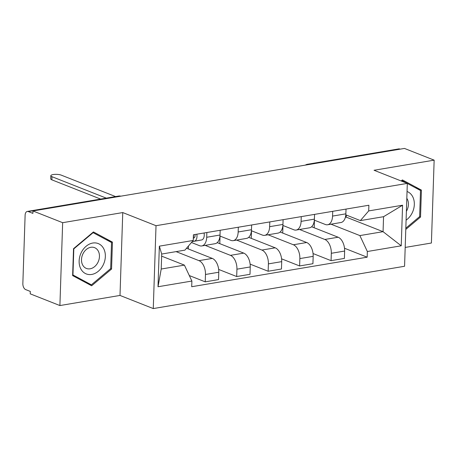 <?xml version="1.0" encoding="UTF-8"?>
<svg xmlns="http://www.w3.org/2000/svg" width="457" height="457" viewBox="0 0 457 457"><rect width="100%" height="100%" fill="white"/><g stroke="black" fill="none" stroke-linecap="round" stroke-linejoin="round"><path stroke-width="0.69" d="M405.193 247.431L431.402 243.021L434.15 160.15L404.462 148.428L32.967 210.968L62.655 222.685L59.901 305.556L120.002 295.439L153.272 308.572L404.565 266.265L407.313 183.394L156.02 225.701L122.756 212.568L62.655 222.685M59.901 305.556L30.219 293.84L30.299 291.423L25.672 289.595A5.021 2.908 -99.6 0 1 22.85 283.586L25.118 215.213A5.021 2.908 -99.6 0 1 27.266 211.442L118.631 196.059A5.021 2.908 80.4 0 1 119.625 196.179L28.26 211.557A5.021 2.908 -99.6 0 0 27.266 211.442M434.15 160.15L374.049 170.267L407.313 183.394M308.755 164.543L308.395 164.4A5.021 2.908 80.4 0 0 307.407 164.28L398.767 148.902A5.021 2.908 80.4 0 1 399.761 149.022L308.395 164.4A5.021 3.862 111.5 0 0 307.235 164.8M400.115 149.165L399.761 149.022M28.26 211.557L32.887 213.385L32.967 210.968M176.105 251.624L198.978 260.65A11.545 6.689 80.4 0 1 205.473 274.474L205.227 281.843L218.537 279.604L218.783 272.235A11.545 6.689 -99.6 0 0 212.288 258.411L186.536 248.248M201.76 245.946L215.07 243.701A11.545 6.689 -99.6 0 0 220.017 235.024L206.707 237.269A11.545 6.689 80.4 0 1 201.76 245.946A11.545 6.689 80.4 0 1 199.475 245.672L191.466 242.513M206.707 237.269L206.861 232.516M189.312 275.56L205.227 281.843M220.017 235.024L220.177 230.277M205.147 245.375L230.442 255.354A11.545 6.689 80.4 0 1 236.932 269.179L236.692 276.548L250.002 274.309L250.242 266.939A11.545 6.689 -99.6 0 0 243.752 253.115L217.212 242.638M238.326 227.22L238.166 231.973A11.545 6.689 80.4 0 1 233.224 240.645A11.545 6.689 80.4 0 1 230.939 240.376L219.954 236.041M188.335 248.956L188.433 246.037M218.663 269.43L236.692 276.548M233.224 240.645L246.534 238.405A11.545 6.689 -99.6 0 0 251.481 229.728L251.636 224.981M236.612 240.079L261.901 250.059A11.545 6.689 80.4 0 1 268.396 263.883L268.15 271.252L281.461 269.007L281.706 261.638A11.545 6.689 -99.6 0 0 275.211 247.82L248.671 237.343M269.79 221.925L269.63 226.672A11.545 6.689 80.4 0 1 264.683 235.349A11.545 6.689 80.4 0 1 262.398 235.081L251.413 230.745M219.8 243.661L220.051 236.08M250.128 264.135L268.15 271.252M264.683 235.349L277.993 233.11A11.545 6.689 -99.6 0 0 282.94 224.433L283.1 219.686M268.076 234.778L293.365 244.763A11.545 6.689 80.4 0 1 299.861 258.588L299.615 265.957L312.925 263.712L313.171 256.343A11.545 6.689 -99.6 0 0 306.676 242.524L280.135 232.047M301.249 216.629L301.094 221.377A11.545 6.689 80.4 0 1 296.147 230.054A11.545 6.689 80.4 0 1 293.862 229.785L282.877 225.45M251.259 238.365L251.51 230.785M281.586 258.839L299.615 265.957M296.147 230.054L309.458 227.815A11.545 6.689 -99.6 0 0 314.405 219.137L314.559 214.384M299.535 229.483L324.83 239.468A11.545 6.689 80.4 0 1 331.319 253.287L331.074 260.656L344.389 258.416L344.629 251.047A11.545 6.689 -99.6 0 0 338.14 237.223L311.6 226.752M332.713 211.328L332.553 216.081A11.545 6.689 80.4 0 1 327.612 224.758A11.545 6.689 80.4 0 1 325.327 224.484L314.342 220.154M282.723 233.07L282.974 225.484M313.051 253.544L331.074 260.656M327.612 224.758L340.922 222.519A11.545 6.689 -99.6 0 0 345.863 213.842L346.023 209.089M184.405 265.123L191.889 281.049L158.008 286.75L159.35 246.163L193.237 240.456L184.902 250.139L161.709 254.046L161.212 269.024L184.405 265.123L161.641 256.137M345.383 217.275L346.217 217.132L383.063 231.676L383.56 216.698L360.367 220.605L368.696 210.917L368.885 205.239L193.425 234.778L193.237 240.456M368.696 210.917L402.583 205.216L401.235 245.803L367.354 251.51L359.87 235.584L383.063 231.676L401.235 245.803M191.889 281.049L191.7 286.722L367.165 257.188L367.354 251.51M153.272 308.572L156.02 225.701M120.002 295.439L122.756 212.568M112.445 242.124L93.434 231.939L73.526 248.677L72.629 275.594L91.646 285.779L111.554 269.042L112.445 242.124L106.184 239.651L92.788 232.476M405.787 229.425L420.531 217.029L421.423 190.106L402.406 179.921L401.166 180.966M346.217 217.132L346.286 215.047M330.999 224.187L359.87 235.584M360.367 220.605L345.8 214.853M344.515 248.248L367.165 257.188M314.188 227.769L314.439 220.188M158.008 286.75L161.212 269.024M159.35 246.163L161.709 254.046M383.56 216.698L402.583 205.216M110.6 268.665L111.554 269.042M415.156 187.644L407.313 183.434M407.038 183.286L401.766 180.464M415.156 187.633L421.423 190.106M419.572 216.652L420.531 217.029M193.482 238.023L193.774 237.971A3.01 1.748 -99.6 0 0 194.95 234.521M192.3 241.547L194.322 241.187A6.272 3.639 -99.6 0 0 196.818 234.207M192.243 241.61L201.583 239.965A6.272 3.639 -99.6 0 0 204.079 232.984M100.649 199.086L51.852 179.83A5.775 1.554 -178.1 0 1 50.721 178.858L50.83 175.717A5.775 1.554 1.9 0 0 51.961 176.688L106.298 198.138M193.282 238.988A6.272 3.639 -99.6 0 0 193.42 234.949M115.575 196.573L61.238 175.128A5.775 1.554 1.9 0 0 54.817 174.374A5.775 1.554 1.9 0 0 50.83 175.717M80.626 268.505A16.315 12.55 111.5 0 0 98.346 271.235A16.315 12.55 111.5 0 0 103.853 248.979A16.315 12.55 111.5 0 0 86.139 246.243A16.315 12.55 111.5 0 0 80.626 268.505M82.523 264.729A11.168 8.592 111.5 0 0 86.373 268.43A11.168 8.592 111.5 0 0 96.855 264.186A11.168 8.592 111.5 0 0 98.426 251.361A11.168 8.592 111.5 0 0 94.576 247.654A11.168 8.592 111.5 0 0 84.094 251.904A11.168 8.592 111.5 0 0 82.523 264.729M93.108 232.659L111.531 242.524L110.663 268.607L91.377 284.825L72.949 274.96L73.817 248.871L93.108 232.659L92.748 232.516M85.625 282.557L91.377 284.825M72.657 274.84L72.949 274.96M73.52 248.757L73.817 248.871M406.096 220.16A16.315 12.55 111.5 0 0 412.831 196.967A16.315 12.55 111.5 0 0 407.044 191.494M406.387 211.323A11.168 8.592 111.5 0 0 407.404 199.349A11.168 8.592 111.5 0 0 406.821 198.332M401.72 180.504L406.959 183.257M407.313 183.446L420.509 190.512L419.64 216.595L405.827 228.209M401.526 181.109L402.08 180.641M338.14 237.223L324.83 239.468M306.676 242.524L293.365 244.763M275.211 247.82L261.901 250.059M243.752 253.115L230.442 255.354M212.288 258.411L198.978 260.65M314.405 219.137L301.094 221.377M282.94 224.433L269.63 226.672M251.481 229.728L238.166 231.973M345.863 213.842L332.553 216.081M313.171 256.343L299.861 258.588M281.706 261.638L268.396 263.883M250.242 266.939L236.932 269.179M218.783 272.235L205.473 274.474M344.629 251.047L331.319 253.287M120.774 196.184A5.021 3.862 111.5 0 0 119.625 196.179L119.98 196.321M194.322 241.187L201.583 239.965M51.961 176.688L51.852 179.83M307.407 164.28A5.021 5.021 0 0 0 305.373 165.114M120.819 196.179A5.021 5.021 0 0 0 118.631 196.059"/></g></svg>
